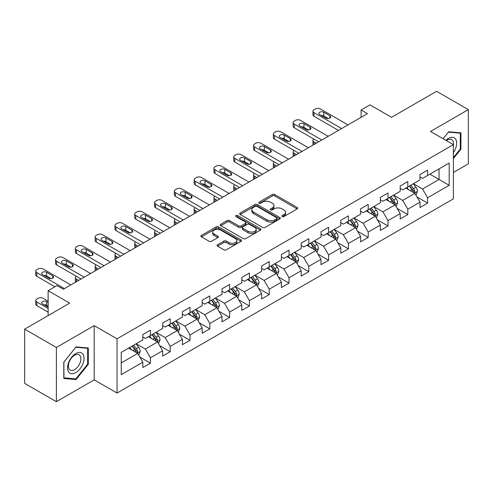 <?xml version="1.0" encoding="UTF-8"?>
<svg xmlns="http://www.w3.org/2000/svg" width="493" height="493" viewBox="0 0 493 493"><rect width="100%" height="100%" fill="white"/><g stroke="black" fill="none" stroke-linecap="round" stroke-linejoin="round"><path stroke-width="0.74" d="M282.199 216.55A1.232 0.715 0 0 0 283.943 216.55L297.18 208.909A1.762 1.017 0 0 0 297.698 208.188A1.762 1.017 0 0 0 297.18 207.473L274.755 194.525A1.762 1.017 0 0 0 272.265 194.525L259.028 202.167A1.232 0.715 0 0 0 258.665 202.672A1.232 0.715 0 0 0 259.028 203.171A1.232 0.715 0 0 0 260.772 203.171L262.486 202.185A5.639 3.254 0 0 1 270.46 202.185L272.327 203.264A5.639 3.254 0 0 1 273.979 205.563A5.639 3.254 0 0 1 272.327 207.867L270.614 208.853A1.232 0.715 0 0 0 270.25 209.359A1.232 0.715 0 0 0 270.614 209.864A1.232 0.715 0 0 0 272.358 209.864L274.071 208.872A5.639 3.254 0 0 1 282.045 208.872L283.913 209.95A5.639 3.254 0 0 1 285.564 212.255A5.639 3.254 0 0 1 283.913 214.554L282.199 215.546A1.232 0.715 0 0 0 281.836 216.051A1.232 0.715 0 0 0 282.199 216.55L282.199 215.546M217.573 244.725A1.762 1.017 0 0 0 217.062 245.446A1.762 1.017 0 0 0 217.573 246.167L223.865 249.797A1.762 1.017 0 0 0 226.355 249.797L241.059 241.311A1.762 1.017 0 0 0 241.576 240.59A1.762 1.017 0 0 0 241.059 239.875L218.633 226.928A1.762 1.017 0 0 0 216.144 226.928L201.44 235.414A1.762 1.017 0 0 0 200.928 236.135A1.762 1.017 0 0 0 201.44 236.85L209.044 241.237A1.762 1.017 0 0 0 211.534 241.237L217.826 237.608A1.762 1.017 0 0 0 218.337 236.886A1.762 1.017 0 0 0 217.826 236.172L214.054 233.99A4.714 2.724 0 0 1 212.674 232.067A4.714 2.724 0 0 1 215.583 229.553A4.714 2.724 0 0 1 220.722 230.145L235.481 238.667A4.714 2.724 0 0 1 236.862 240.59A4.714 2.724 0 0 1 233.953 243.104A4.714 2.724 0 0 1 228.82 242.519L226.355 241.095A1.762 1.017 0 0 0 223.865 241.095L217.573 244.725L217.573 246.167M453.375 172.495L468.35 163.849L468.35 109.625L436.619 91.304L391.565 117.316L369.99 104.861L361.104 109.988L367.451 113.655L63.357 289.218L57.015 285.558L48.129 290.685L48.129 315.6M56.381 347.473L56.381 401.696L94.2 379.863L94.2 325.639L56.381 347.473L24.65 329.151L69.704 303.14L48.129 290.685M94.2 325.639L117.044 338.827L453.375 144.646L453.375 198.87L117.044 393.05L117.044 338.827M468.35 109.625L430.531 131.458L453.375 144.646M262.609 227.427A1.762 1.017 0 0 0 265.098 227.427L279.802 218.941A1.762 1.017 0 0 0 280.32 218.226A1.762 1.017 0 0 0 279.802 217.505L257.377 204.558A1.762 1.017 0 0 0 254.887 204.558L240.183 213.044A1.762 1.017 0 0 0 239.672 213.765A1.762 1.017 0 0 0 240.183 214.486L262.609 227.427M236.381 216.815A1.232 0.715 0 0 1 237.632 216.994L237.632 215.527L260.427 228.69A1.762 1.017 0 0 1 260.945 229.405A1.762 1.017 0 0 1 260.427 230.126L245.73 238.612A1.762 1.017 0 0 1 243.24 238.612L220.815 225.671L220.815 224.229A1.762 1.017 0 0 0 220.297 224.95A1.762 1.017 0 0 0 220.815 225.671M220.815 224.229L227.107 220.599A1.762 1.017 0 0 1 229.596 220.599L238.692 225.849A1.762 1.017 0 0 0 241.182 225.849L245.354 223.44A1.762 1.017 0 0 0 245.871 222.719A1.762 1.017 0 0 0 245.354 221.998L235.888 216.532A1.232 0.715 0 0 1 235.525 216.033A1.232 0.715 0 0 1 236.289 215.373A1.232 0.715 0 0 1 237.632 215.527M56.381 401.696L24.65 383.375L24.65 329.151M139.827 357.037L150.427 363.156L150.427 357.807L162.61 350.769L162.61 356.119L170.221 351.725L170.221 346.376L182.41 339.338L182.41 344.687L190.021 340.293L190.021 334.944L202.204 327.907L202.204 333.256L209.821 328.862L209.821 323.513L222.004 316.475L222.004 321.824L229.621 317.43L229.621 312.081L241.804 305.044L241.804 310.393L249.421 305.999L249.421 300.65L261.604 293.618L261.604 298.968L269.215 294.567L269.215 289.218L281.404 282.187L281.404 287.536L289.015 283.136L289.015 277.787L301.198 270.756L301.198 276.105L308.815 271.705L308.815 266.356L320.998 259.324L320.998 264.673L328.615 260.273L328.615 254.924L340.799 247.893L340.799 253.242L348.415 248.848L348.415 243.499L360.599 236.461L360.599 241.81L368.216 237.416L368.216 232.067L380.399 225.03L380.399 230.379L388.009 225.985L388.009 220.636L400.199 213.598L400.199 218.947L407.81 214.554L407.81 209.205L419.993 202.167L419.993 207.516L427.61 203.122L427.61 197.773L449.185 185.319L449.185 163.041L439.035 168.902L439.035 179.452L449.185 185.319M150.427 363.156L142.81 367.55L142.81 362.201L121.235 374.655L121.235 352.384L142.81 339.923L142.81 334.574L150.427 330.181L150.427 335.53L162.61 328.492L162.61 323.143L170.221 318.749L170.221 324.098L182.41 317.061L182.41 311.712L190.021 307.318L190.021 312.667L202.204 305.635L202.204 300.286L209.821 295.886L209.821 301.235L222.004 294.204L222.004 288.855L229.621 284.455L229.621 289.804L241.804 282.772L241.804 277.423L249.421 273.023L249.421 278.372L261.604 271.341L261.604 265.992L269.215 261.592L269.215 266.941L281.404 259.91L281.404 254.561L289.015 250.161L289.015 255.51L301.198 248.478L301.198 243.129L308.815 238.735L308.815 244.084L320.998 237.047L320.998 231.698L328.615 227.304L328.615 232.653L340.799 225.615L340.799 220.266L348.415 215.872L348.415 221.221L360.599 214.184L360.599 208.835L368.216 204.441L368.216 209.79L380.399 202.752L380.399 197.403L388.009 193.009L388.009 198.359L400.199 191.327L400.199 185.972L407.81 181.578L407.81 186.927L419.993 179.896L419.993 174.547L427.61 170.147L427.61 175.496L449.185 163.041M148.393 336.701L157.532 341.976L145.349 349.013L136.21 343.738M142.81 336.996L145.349 338.457L150.427 335.53M145.349 349.013L150.427 357.807M157.532 341.976L162.61 350.769M168.193 325.269L177.332 330.544L165.149 337.582L156.01 332.307M162.61 325.565L165.149 327.032L170.221 324.098M165.149 337.582L170.221 346.376M177.332 330.544L182.41 339.338M187.993 313.838L197.132 319.113L184.943 326.15L175.81 320.875M182.41 314.133L184.943 315.6L190.021 312.667M184.943 326.15L190.021 334.944M197.132 319.113L202.204 327.907M207.793 302.406L216.926 307.681L204.743 314.719L195.604 309.444M202.204 302.702L204.743 304.169L209.821 301.235M204.743 314.719L209.821 323.513M216.926 307.681L222.004 316.475M227.587 290.975L236.726 296.256L224.543 303.287L215.404 298.012M222.004 291.271L224.543 292.737L229.621 289.804M224.543 303.287L229.621 312.081M236.726 296.256L241.804 305.044M247.387 279.549L256.526 284.825L244.343 291.856L235.204 286.581M241.804 279.839L244.343 281.306L249.421 278.372M244.343 291.856L249.421 300.65M256.526 284.825L261.604 293.618M267.188 268.118L276.326 273.393L264.143 280.425L255.004 275.149M261.604 268.408L264.143 269.874L269.215 266.941M264.143 280.425L269.215 289.218M276.326 273.393L281.404 282.187M286.988 256.687L296.127 261.962L283.943 268.993L274.804 263.718M281.404 256.976L283.943 258.443L289.015 255.51M283.943 268.993L289.015 277.787M296.127 261.962L301.198 270.756M306.788 245.255L315.921 250.53L303.737 257.562L294.598 252.287M301.198 245.545L303.737 247.011L308.815 244.084M303.737 257.562L308.815 266.356M315.921 250.53L320.998 259.324M326.582 233.824L335.721 239.099L323.537 246.136L314.398 240.855M320.998 234.12L323.537 235.58L328.615 232.653M323.537 246.136L328.615 254.924M335.721 239.099L340.799 247.893M346.382 222.392L355.521 227.667L343.338 234.705L334.199 229.43M340.799 222.688L343.338 224.149L348.415 221.221M343.338 234.705L348.415 243.499M355.521 227.667L360.599 236.461M366.182 210.961L375.321 216.236L363.138 223.274L353.999 217.998M360.599 211.257L363.138 212.723L368.216 209.79M363.138 223.274L368.216 232.067M375.321 216.236L380.399 225.03M385.982 199.529L395.121 204.805L382.938 211.842L373.799 206.567M380.399 199.825L382.938 201.292L388.009 198.359M382.938 211.842L388.009 220.636M395.121 204.805L400.199 213.598M405.782 188.098L414.921 193.373L402.732 200.411L393.599 195.136M400.199 188.394L402.732 189.86L407.81 186.927M402.732 200.411L407.81 209.205M414.921 193.373L419.993 202.167M429.896 174.177L439.035 179.452L422.532 188.979L413.393 183.704M419.993 176.962L422.532 178.429L427.61 175.496M422.532 188.979L427.61 197.773M94.2 379.863L117.044 393.05M361.104 109.988L361.104 117.316M121.235 362.934L137.732 353.407L128.593 348.132M137.732 353.407L142.81 362.201M417.01 197.003L427.61 203.122M397.216 208.434L407.81 214.554M377.416 219.866L388.009 225.985M357.616 231.297L368.216 237.416M337.816 242.729L348.415 248.848M318.016 254.16L328.615 260.273M298.216 265.585L308.815 271.705M278.422 277.017L289.015 283.136M258.622 288.448L269.215 294.567M238.822 299.88L249.421 305.999M219.021 311.311L229.621 317.43M199.221 322.742L209.821 328.862M179.427 334.174L190.021 340.293M159.627 345.605L170.221 351.725M453.375 158.58L460.924 149.188L460.924 132.857L448.679 131.76L443.09 138.712M63.807 378.464L76.051 379.555L88.296 364.321L88.296 347.99L76.051 346.899L63.807 362.133L63.807 378.464M460.289 148.818L460.924 149.188M87.662 363.951L88.296 364.321M74.757 378.809L76.051 379.555M282.692 216.723L283.913 216.02A5.639 3.254 0 0 0 285.564 213.722L285.564 212.255M273.979 205.563L273.979 207.029A5.639 3.254 0 0 1 272.327 209.334L271.107 210.036M297.156 208.921L274.755 195.992A1.762 1.017 0 0 0 272.265 195.992L259.521 203.35M279.777 218.954L257.377 206.025A1.762 1.017 0 0 0 254.887 206.025L240.208 214.498M276.684 218.726A1.232 0.715 0 0 0 277.048 218.226A1.232 0.715 0 0 0 276.684 217.721L257.001 206.357A1.232 0.715 0 0 0 255.257 206.357L253.451 207.399A5.639 3.254 0 0 0 251.8 209.704A5.639 3.254 0 0 0 253.451 212.002L266.91 219.773A5.639 3.254 0 0 0 274.878 219.773L276.684 218.726L276.684 220.192A1.232 0.715 0 0 0 277.048 219.687L277.048 218.226M251.8 209.704L251.8 211.164A5.639 3.254 0 0 0 253.451 213.469L253.451 212.002M276.684 220.192L274.878 221.234A5.639 3.254 0 0 1 266.91 221.234L253.451 213.469M220.839 225.683L227.107 222.066L227.107 220.599M245.871 222.719L245.871 224.186A1.762 1.017 0 0 1 245.354 224.907L241.182 227.316A1.762 1.017 0 0 1 238.692 227.316L229.596 222.066A1.762 1.017 0 0 0 227.107 222.066M237.632 216.994L260.409 230.139M248.127 231.297A4.714 2.724 0 0 0 253.26 231.889A4.714 2.724 0 0 0 256.175 229.374A4.714 2.724 0 0 0 254.795 227.446L249.594 224.444A1.762 1.017 0 0 0 247.098 224.444L242.926 226.854A1.762 1.017 0 0 0 242.408 227.575A1.762 1.017 0 0 0 242.926 228.296L248.127 231.297L248.127 232.764A4.714 2.724 0 0 0 253.26 233.349A4.714 2.724 0 0 0 256.175 230.835L256.175 229.374M242.408 227.575L242.408 229.042A1.762 1.017 0 0 0 242.926 229.756L242.926 228.296M248.127 232.764L242.926 229.756M236.862 240.59L236.862 242.057A4.714 2.724 0 0 1 233.953 244.571A4.714 2.724 0 0 1 228.82 243.98L226.355 242.562A1.762 1.017 0 0 0 223.865 242.562L217.598 246.18M212.674 232.067L212.674 233.534A4.714 2.724 0 0 0 214.054 235.457L214.054 233.99M217.801 237.62L214.054 235.457M241.059 239.875L241.059 241.311L218.633 228.395A1.762 1.017 0 0 0 216.144 228.395L201.464 236.868L201.44 235.414M415.919 195.111L417.429 191.309A4.757 2.748 -120 0 0 415.913 187.26L413.294 183.76M408.728 189.799L406.947 187.426M316.241 143.216L313.992 141.922L313.992 144.517M313.24 144.948A3.593 2.071 180 0 1 312.944 144.122L312.944 140.456A3.593 2.071 0 0 0 313.992 141.922M414.182 192.954L414.866 191.512A4.757 2.748 -120 0 0 413.504 188.653L410.885 185.152M409.689 185.843L412.598 189.725A2.422 1.399 60 0 1 413.035 190.458L414.866 191.512M409.356 186.034L411.975 189.528A4.757 2.748 60 0 1 413.337 192.393M313.868 139.069A3.593 2.071 0 0 0 312.944 140.456M341.624 128.562L313.992 112.614A3.593 2.071 -0 0 1 312.944 111.147A3.593 2.071 -0 0 1 313.992 109.68L315.261 108.947A3.593 2.071 -0 0 1 320.339 108.947L347.972 124.902M312.944 111.147L312.944 114.814A3.593 2.071 180 0 0 313.992 116.274L338.451 130.398M319.704 114.592A2.872 1.658 180 0 1 318.866 113.421A2.872 1.658 180 0 1 320.635 111.886A2.872 1.658 180 0 1 323.765 112.244L329.86 115.763A2.872 1.658 180 0 1 330.698 116.933A2.872 1.658 180 0 1 328.93 118.468A2.872 1.658 180 0 1 325.799 118.11L319.704 114.592M321.202 115.454A2.872 1.658 180 0 1 323.765 115.91L328.363 118.566M453.375 152.707A11.666 6.736 120 0 0 455.569 148.584A11.666 6.736 120 0 0 454.842 138.256A11.666 6.736 120 0 0 445.9 140.332M459.507 132.728L460.289 133.184L460.289 149.003L453.375 157.612M443.115 138.724L448.427 132.124L460.289 133.184M453.375 145.269A8.831 5.103 120 0 0 451.687 139.63A8.831 5.103 120 0 0 446.411 140.628M75.799 372.603A11.666 6.736 120 0 0 84.044 358.319A11.666 6.736 120 0 0 75.799 353.555A11.666 6.736 120 0 0 67.547 367.84A11.666 6.736 120 0 0 75.799 372.603M74.64 369.627A8.831 5.103 120 0 0 80.408 361.837A8.831 5.103 120 0 0 79.059 354.763A8.831 5.103 120 0 0 74.64 355.2A8.831 5.103 120 0 0 68.872 362.984A8.831 5.103 120 0 0 70.222 370.064A8.831 5.103 120 0 0 74.64 369.627M63.93 362.022L75.799 347.257L87.662 348.317L87.662 364.142L75.799 378.901L63.93 377.841L63.905 362.004M86.879 347.861L87.662 348.317M396.119 206.542L397.629 202.74A4.757 2.748 -120 0 0 396.113 198.691L393.494 195.191M388.928 201.23L387.147 198.858M296.441 154.648L294.198 153.354L294.198 155.948M293.446 156.38A3.593 2.071 180 0 1 293.144 155.554L293.144 151.887A3.593 2.071 0 0 0 294.198 153.354M394.382 204.379L395.066 202.943A4.757 2.748 -120 0 0 393.704 200.084L391.085 196.584M389.889 197.274L392.798 201.15A2.422 1.399 60 0 1 393.235 201.89L395.066 202.943M389.562 197.465L392.181 200.959A4.757 2.748 60 0 1 393.543 203.825M294.075 150.501A3.593 2.071 0 0 0 293.144 151.887M376.325 217.974L377.835 214.172A4.757 2.748 -120 0 0 376.313 210.123L373.694 206.622M369.128 212.662L367.347 210.289M276.641 166.079L274.398 164.785L274.398 167.38M273.646 167.811A3.593 2.071 180 0 1 273.344 166.985L273.344 163.319A3.593 2.071 0 0 0 274.398 164.785M374.581 215.811L375.265 214.375A4.757 2.748 -120 0 0 373.904 211.515L371.284 208.015M370.095 208.705L372.998 212.582A2.422 1.399 60 0 1 373.441 213.321L375.265 214.375M369.762 208.896L372.381 212.391A4.757 2.748 60 0 1 373.743 215.256M274.274 161.926A3.593 2.071 0 0 0 273.344 163.319M321.824 139.994L294.198 124.045A3.593 2.071 -0 0 1 293.144 122.578A3.593 2.071 -0 0 1 294.198 121.112L295.467 120.378A3.593 2.071 -0 0 1 300.539 120.378L328.172 136.333M293.144 122.578L293.144 126.239A3.593 2.071 180 0 0 294.198 127.705L318.651 141.83M299.904 126.023A2.872 1.658 180 0 1 299.066 124.852A2.872 1.658 180 0 1 300.841 123.318A2.872 1.658 180 0 1 303.965 123.675L310.06 127.194A2.872 1.658 180 0 1 310.898 128.365A2.872 1.658 180 0 1 309.129 129.899A2.872 1.658 180 0 1 305.999 129.542L299.904 126.023M301.402 126.886A2.872 1.658 180 0 1 303.965 127.342L308.569 129.998M302.024 151.425L274.398 135.476A3.593 2.071 -0 0 1 273.344 134.01A3.593 2.071 -0 0 1 274.398 132.543L275.667 131.81A3.593 2.071 -0 0 1 280.745 131.81L308.371 147.764M273.344 134.01L273.344 137.67A3.593 2.071 180 0 0 274.398 139.137L298.85 153.255M280.11 137.455A2.872 1.658 180 0 1 279.266 136.278A2.872 1.658 180 0 1 281.041 134.749A2.872 1.658 180 0 1 284.171 135.107L290.26 138.625A2.872 1.658 180 0 1 291.104 139.796A2.872 1.658 180 0 1 289.329 141.331A2.872 1.658 180 0 1 286.199 140.967L280.11 137.455M281.602 138.317A2.872 1.658 180 0 1 284.171 138.773L288.769 141.423M356.525 229.405L358.035 225.603A4.757 2.748 -120 0 0 356.513 221.554L353.894 218.054M349.327 224.093L347.553 221.721M256.841 177.511L254.598 176.217L254.598 178.811M253.846 179.242A3.593 2.071 180 0 1 253.544 178.411L253.544 174.75A3.593 2.071 0 0 0 254.598 176.217M354.787 227.242L355.465 225.806A4.757 2.748 -120 0 0 354.103 222.947L351.484 219.447M350.295 220.137L353.198 224.013A2.422 1.399 60 0 1 353.641 224.753L355.465 225.806M349.962 220.328L352.581 223.822A4.757 2.748 60 0 1 353.943 226.681M254.474 173.357A3.593 2.071 0 0 0 253.544 174.75M336.725 240.837L338.235 237.034A4.757 2.748 -120 0 0 336.719 232.979L334.1 229.485M329.534 235.525L327.753 233.152M237.047 188.942L234.797 187.648L234.797 190.236M234.046 190.674A3.593 2.071 180 0 1 233.75 189.842L233.75 186.181A3.593 2.071 0 0 0 234.797 187.648M334.987 238.674L335.665 237.238A4.757 2.748 -120 0 0 334.303 234.372L331.684 230.878M330.495 231.568L333.397 235.444A2.422 1.399 60 0 1 333.841 236.184L335.665 237.238M330.162 231.759L332.781 235.253A4.757 2.748 60 0 1 334.143 238.113M234.674 184.789A3.593 2.071 0 0 0 233.75 186.181M316.925 252.268L318.435 248.466A4.757 2.748 -120 0 0 316.919 244.411L314.3 240.917M309.733 246.956L307.952 244.577M217.247 200.374L214.997 199.08L214.997 201.668M214.245 202.105A3.593 2.071 180 0 1 213.95 201.273L213.95 197.613A3.593 2.071 0 0 0 214.997 199.08M315.187 250.105L315.865 248.669A4.757 2.748 -120 0 0 314.509 245.804L311.884 242.309M310.695 243L313.603 246.876A2.422 1.399 60 0 1 314.041 247.609L315.865 248.669M310.362 243.191L312.981 246.685A4.757 2.748 60 0 1 314.343 249.544M214.874 196.22A3.593 2.071 0 0 0 213.95 197.613M282.224 162.856L254.598 146.908A3.593 2.071 -0 0 1 253.544 145.441A3.593 2.071 -0 0 1 254.598 143.974L255.867 143.241A3.593 2.071 -0 0 1 260.945 143.241L288.571 159.196M253.544 145.441L253.544 149.102A3.593 2.071 180 0 0 254.598 150.568L279.056 164.687M260.31 148.886A2.872 1.658 180 0 1 259.466 147.709A2.872 1.658 180 0 1 261.241 146.181A2.872 1.658 180 0 1 264.371 146.538L270.46 150.057A2.872 1.658 180 0 1 271.304 151.228A2.872 1.658 180 0 1 269.529 152.762A2.872 1.658 180 0 1 266.399 152.399L260.31 148.886M261.801 149.749A2.872 1.658 180 0 1 264.371 150.205L268.968 152.855M262.43 174.288L234.797 158.333A3.593 2.071 -0 0 1 233.75 156.873A3.593 2.071 -0 0 1 234.797 155.406L236.067 154.673A3.593 2.071 -0 0 1 241.145 154.673L268.771 170.621M233.75 156.873L233.75 160.533A3.593 2.071 180 0 0 234.797 162L259.256 176.118M240.51 160.311A2.872 1.658 180 0 1 239.666 159.14A2.872 1.658 180 0 1 241.441 157.612A2.872 1.658 180 0 1 244.571 157.97L250.666 161.488A2.872 1.658 180 0 1 251.504 162.659A2.872 1.658 180 0 1 249.729 164.194A2.872 1.658 180 0 1 246.599 163.83L240.51 160.311M242.001 161.174A2.872 1.658 180 0 1 244.571 161.636L249.168 164.286M242.63 185.719L214.997 169.765A3.593 2.071 -0 0 1 213.95 168.304A3.593 2.071 -0 0 1 214.997 166.837L216.267 166.104A3.593 2.071 -0 0 1 221.345 166.104L248.977 182.053M213.95 168.304L213.95 171.965A3.593 2.071 180 0 0 214.997 173.431L239.456 187.55M220.71 171.743A2.872 1.658 180 0 1 219.872 170.572A2.872 1.658 180 0 1 221.64 169.044A2.872 1.658 180 0 1 224.771 169.401L230.866 172.92A2.872 1.658 180 0 1 231.704 174.091A2.872 1.658 180 0 1 229.935 175.619A2.872 1.658 180 0 1 226.805 175.261L220.71 171.743M222.207 172.605A2.872 1.658 180 0 1 224.771 173.061L229.368 175.718M222.83 197.151L195.203 181.196A3.593 2.071 -0 0 1 194.15 179.729A3.593 2.071 -0 0 1 195.203 178.269L196.467 177.535A3.593 2.071 -0 0 1 201.545 177.535L229.177 193.484M194.15 179.729L194.15 183.396A3.593 2.071 180 0 0 195.203 184.863L219.656 198.981M200.91 183.174A2.872 1.658 180 0 1 200.072 182.003A2.872 1.658 180 0 1 201.84 180.469A2.872 1.658 180 0 1 204.971 180.832L211.066 184.351A2.872 1.658 180 0 1 211.904 185.522A2.872 1.658 180 0 1 210.135 187.05A2.872 1.658 180 0 1 207.005 186.693L200.91 183.174M202.407 184.037A2.872 1.658 180 0 1 204.971 184.493L209.568 187.149M203.03 208.582L175.403 192.627A3.593 2.071 -0 0 1 174.349 191.161A3.593 2.071 -0 0 1 175.403 189.7L176.673 188.967A3.593 2.071 -0 0 1 181.744 188.967L209.377 204.915M174.349 191.161L174.349 194.827A3.593 2.071 180 0 0 175.403 196.294L199.856 210.412M181.11 194.606A2.872 1.658 180 0 1 180.272 193.435A2.872 1.658 180 0 1 182.046 191.9A2.872 1.658 180 0 1 185.177 192.264L191.266 195.776A2.872 1.658 180 0 1 192.11 196.953A2.872 1.658 180 0 1 190.335 198.482A2.872 1.658 180 0 1 187.204 198.124L181.11 194.606M182.607 195.468A2.872 1.658 180 0 1 185.177 195.924L189.774 198.58M183.23 220.014L155.603 204.059A3.593 2.071 -0 0 1 154.549 202.592A3.593 2.071 -0 0 1 155.603 201.126L156.873 200.398A3.593 2.071 -0 0 1 161.951 200.398L189.577 216.347M154.549 202.592L154.549 206.259A3.593 2.071 180 0 0 155.603 207.726L180.062 221.844M161.316 206.037A2.872 1.658 180 0 1 160.471 204.866A2.872 1.658 180 0 1 162.246 203.332A2.872 1.658 180 0 1 165.377 203.695L171.465 207.208A2.872 1.658 180 0 1 172.31 208.385A2.872 1.658 180 0 1 170.535 209.913A2.872 1.658 180 0 1 167.404 209.556L161.316 206.037M162.807 206.9A2.872 1.658 180 0 1 165.377 207.356L169.974 210.012M163.436 231.439L135.803 215.49A3.593 2.071 -0 0 1 134.749 214.024A3.593 2.071 -0 0 1 135.803 212.557L137.072 211.824A3.593 2.071 -0 0 1 142.15 211.824L169.777 227.778M134.749 214.024L134.749 217.69A3.593 2.071 180 0 0 135.803 219.151L160.262 233.275M141.516 217.468A2.872 1.658 180 0 1 140.671 216.298A2.872 1.658 180 0 1 142.446 214.763A2.872 1.658 180 0 1 145.577 215.121L151.665 218.639A2.872 1.658 180 0 1 152.51 219.81A2.872 1.658 180 0 1 150.735 221.345A2.872 1.658 180 0 1 147.604 220.987L141.516 217.468M143.007 218.331A2.872 1.658 180 0 1 145.577 218.787L150.174 221.443M143.636 242.87L116.003 226.922A3.593 2.071 -0 0 1 114.955 225.455A3.593 2.071 -0 0 1 116.003 223.988L117.272 223.255A3.593 2.071 -0 0 1 122.35 223.255L149.983 239.21M114.955 225.455L114.955 229.122A3.593 2.071 180 0 0 116.003 230.582L140.462 244.707M121.716 228.9A2.872 1.658 180 0 1 120.877 227.729A2.872 1.658 180 0 1 122.646 226.195A2.872 1.658 180 0 1 125.777 226.552L131.871 230.071A2.872 1.658 180 0 1 132.709 231.242A2.872 1.658 180 0 1 130.935 232.776A2.872 1.658 180 0 1 127.81 232.419L121.716 228.9M123.207 229.763A2.872 1.658 180 0 1 125.777 230.219L130.374 232.875M123.835 254.302L96.203 238.353A3.593 2.071 -0 0 1 95.155 236.886A3.593 2.071 -0 0 1 96.203 235.42L97.472 234.686A3.593 2.071 -0 0 1 102.55 234.686L130.183 250.641M95.155 236.886L95.155 240.547A3.593 2.071 180 0 0 96.203 242.014L120.662 256.138M101.915 240.331A2.872 1.658 180 0 1 101.077 239.16A2.872 1.658 180 0 1 102.846 237.626A2.872 1.658 180 0 1 105.977 237.983L112.071 241.502A2.872 1.658 180 0 1 112.909 242.673A2.872 1.658 180 0 1 111.141 244.208A2.872 1.658 180 0 1 108.01 243.85L101.915 240.331M103.413 241.194A2.872 1.658 180 0 1 105.977 241.65L110.574 244.306M104.035 265.733L76.409 249.785A3.593 2.071 -0 0 1 75.355 248.318A3.593 2.071 -0 0 1 76.409 246.851L77.678 246.118A3.593 2.071 -0 0 1 82.75 246.118L110.383 262.073M75.355 248.318L75.355 251.978A3.593 2.071 180 0 0 76.409 253.445L100.862 267.563M82.115 251.763A2.872 1.658 180 0 1 81.277 250.586A2.872 1.658 180 0 1 83.052 249.057A2.872 1.658 180 0 1 86.176 249.415L92.271 252.934A2.872 1.658 180 0 1 93.109 254.105A2.872 1.658 180 0 1 91.341 255.639A2.872 1.658 180 0 1 88.21 255.275L82.115 251.763M83.613 252.626A2.872 1.658 180 0 1 86.176 253.082L90.78 255.731M84.235 277.165L56.609 261.216A3.593 2.071 -0 0 1 55.555 259.749A3.593 2.071 -0 0 1 56.609 258.283L57.878 257.549A3.593 2.071 -0 0 1 62.956 257.549L90.583 273.504M55.555 259.749L55.555 263.41A3.593 2.071 180 0 0 56.609 264.877L81.062 278.995M62.321 263.194A2.872 1.658 180 0 1 61.477 262.017A2.872 1.658 180 0 1 63.252 260.489A2.872 1.658 180 0 1 66.382 260.846L72.471 264.365A2.872 1.658 180 0 1 73.315 265.536A2.872 1.658 180 0 1 71.54 267.07A2.872 1.658 180 0 1 68.41 266.707L62.321 263.194M63.813 264.057A2.872 1.658 180 0 1 66.382 264.513L70.98 267.163M64.441 288.596L36.809 272.641A3.593 2.071 -0 0 1 35.755 271.181A3.593 2.071 -0 0 1 36.809 269.714L38.078 268.981A3.593 2.071 -0 0 1 43.156 268.981L70.782 284.929M35.755 271.181L35.755 274.841A3.593 2.071 180 0 0 36.809 276.308L54.92 286.766M42.521 274.619A2.872 1.658 180 0 1 41.677 273.449A2.872 1.658 180 0 1 43.452 271.92A2.872 1.658 180 0 1 46.582 272.278L52.671 275.797A2.872 1.658 180 0 1 53.515 276.967A2.872 1.658 180 0 1 51.74 278.502A2.872 1.658 180 0 1 48.61 278.138L42.521 274.619M44.013 275.482A2.872 1.658 180 0 1 46.582 275.944L51.18 278.594M297.125 263.7L298.635 259.897A4.757 2.748 -120 0 0 297.119 255.842L294.5 252.348M289.933 258.387L288.152 256.009M197.446 211.805L195.203 210.505L195.203 213.099M194.452 213.537A3.593 2.071 180 0 1 194.15 212.705L194.15 209.044A3.593 2.071 0 0 0 195.203 210.505M295.387 261.536L296.071 260.094A4.757 2.748 -120 0 0 294.709 257.235L292.09 253.741M290.895 254.425L293.803 258.307A2.422 1.399 60 0 1 294.241 259.041L296.071 260.094M290.568 254.616L293.187 258.116A4.757 2.748 60 0 1 294.549 260.976M195.074 207.652A3.593 2.071 0 0 0 194.15 209.044M277.331 275.131L278.841 271.323A4.757 2.748 -120 0 0 277.319 267.274L274.7 263.78M270.133 269.819L268.352 267.44M177.646 223.237L175.403 221.936L175.403 224.531M174.651 224.968A3.593 2.071 180 0 1 174.349 224.136L174.349 220.476A3.593 2.071 0 0 0 175.403 221.936M275.587 272.968L276.271 271.526A4.757 2.748 -120 0 0 274.909 268.667L272.29 265.172M271.095 265.856L274.003 269.739A2.422 1.399 60 0 1 274.441 270.472L276.271 271.526M270.768 266.047L273.387 269.548A4.757 2.748 60 0 1 274.749 272.407M175.28 219.083A3.593 2.071 0 0 0 174.349 220.476M257.531 286.562L259.041 282.754A4.757 2.748 -120 0 0 257.519 278.705L254.899 275.211M250.333 281.25L248.558 278.872M157.846 234.668L155.603 233.368L155.603 235.962M154.851 236.4A3.593 2.071 180 0 1 154.549 235.568L154.549 231.901A3.593 2.071 0 0 0 155.603 233.368M255.793 284.399L256.471 282.957A4.757 2.748 -120 0 0 255.109 280.098L252.49 276.604M251.301 277.288L254.203 281.17A2.422 1.399 60 0 1 254.647 281.904L256.471 282.957M250.968 277.479L253.587 280.979A4.757 2.748 60 0 1 254.949 283.839M155.48 230.514A3.593 2.071 0 0 0 154.549 231.901M237.731 297.988L239.241 294.185A4.757 2.748 -120 0 0 237.725 290.137L235.106 286.643M230.533 292.682L228.758 290.303M138.052 246.099L135.803 244.799L135.803 247.394M135.051 247.825A3.593 2.071 180 0 1 134.749 246.999L134.749 243.332A3.593 2.071 0 0 0 135.803 244.799M235.993 295.831L236.671 294.389A4.757 2.748 -120 0 0 235.309 291.529L232.69 288.029M231.5 288.719L234.403 292.602A2.422 1.399 60 0 1 234.847 293.335L236.671 294.389M231.168 288.91L233.787 292.411A4.757 2.748 60 0 1 235.149 295.27M135.68 241.946A3.593 2.071 0 0 0 134.749 243.332M217.931 309.419L219.44 305.617A4.757 2.748 -120 0 0 217.924 301.568L215.305 298.068M210.739 304.107L208.958 301.734M118.252 257.525L116.003 256.231L116.003 258.825M115.251 259.256A3.593 2.071 180 0 1 114.955 258.431L114.955 254.764A3.593 2.071 0 0 0 116.003 256.231M216.193 307.262L216.871 305.82A4.757 2.748 -120 0 0 215.509 302.961L212.89 299.461M211.7 300.151L214.609 304.033A2.422 1.399 60 0 1 215.047 304.766L216.871 305.82M211.368 300.342L213.987 303.842A4.757 2.748 60 0 1 215.349 306.701M115.88 253.377A3.593 2.071 0 0 0 114.955 254.764M198.131 320.851L199.64 317.048A4.757 2.748 -120 0 0 198.124 313L195.505 309.499M190.939 315.538L189.158 313.166M98.452 268.956L96.203 267.662L96.203 270.256M95.451 270.688A3.593 2.071 180 0 1 95.155 269.862L95.155 266.195A3.593 2.071 0 0 0 96.203 267.662M196.393 318.688L197.077 317.252A4.757 2.748 -120 0 0 195.715 314.392L193.096 310.892M191.9 311.582L194.809 315.458A2.422 1.399 60 0 1 195.246 316.198L197.077 317.252M191.567 311.773L194.193 315.267A4.757 2.748 60 0 1 195.548 318.133M96.08 264.809A3.593 2.071 0 0 0 95.155 266.195M178.33 332.282L179.84 328.48A4.757 2.748 -120 0 0 178.324 324.431L175.705 320.931M171.139 326.97L169.358 324.597M78.652 280.388L76.409 279.093L76.409 281.688M75.657 282.119A3.593 2.071 180 0 1 75.355 281.293L75.355 277.627A3.593 2.071 0 0 0 76.409 279.093M176.593 330.119L177.277 328.683A4.757 2.748 -120 0 0 175.915 325.824L173.296 322.323M172.1 323.014L175.009 326.89A2.422 1.399 60 0 1 175.446 327.629L177.277 328.683M171.774 323.205L174.393 326.699A4.757 2.748 60 0 1 175.754 329.564M76.286 276.234A3.593 2.071 0 0 0 75.355 277.627M158.536 343.713L160.046 339.911A4.757 2.748 -120 0 0 158.524 335.862L155.905 332.362M151.339 338.401L149.558 336.029M156.792 341.55L157.477 340.115A4.757 2.748 -120 0 0 156.115 337.255L153.496 333.755M152.306 334.445L155.209 338.321A2.422 1.399 60 0 1 155.652 339.061L157.477 340.115M151.973 334.636L154.592 338.13A4.757 2.748 60 0 1 155.954 340.99M138.736 355.145L140.246 351.343A4.757 2.748 -120 0 0 138.73 347.294L136.105 343.794M48.129 308.489L36.809 301.956A3.593 2.071 0 0 1 35.755 300.49A3.593 2.071 0 0 1 36.809 299.023L38.078 298.29A3.593 2.071 0 0 1 43.156 298.29L48.129 301.161M131.539 349.833L129.764 347.46M48.129 312.155L36.809 305.617A3.593 2.071 180 0 1 35.755 304.15L35.755 300.49M48.129 306.147L46.582 305.253A2.872 1.658 0 0 0 44.013 304.797M136.999 352.982L137.676 351.546A4.757 2.748 -120 0 0 136.314 348.68L133.695 345.186M132.506 345.876L135.409 349.753A2.422 1.399 60 0 1 135.852 350.492L137.676 351.546M132.173 346.068L134.792 349.562A4.757 2.748 60 0 1 136.154 352.421M48.129 302.48L46.582 301.587A2.872 1.658 0 0 0 43.452 301.229A2.872 1.658 0 0 0 41.677 302.757A2.872 1.658 0 0 0 42.521 303.934L48.129 307.17M283.913 216.02L283.913 214.554M270.614 209.864L270.614 208.853M272.327 209.334L272.327 207.867M259.028 203.171L259.028 202.167M272.265 195.992L272.265 194.525M274.755 195.992L274.755 194.525M297.18 208.909L297.18 207.473M240.183 214.486L240.183 213.044M254.887 206.025L254.887 204.558M257.377 206.025L257.377 204.558M279.802 218.941L279.802 217.505M266.91 221.234L266.91 219.773M274.878 221.234L274.878 219.773M229.596 222.066L229.596 220.599M238.692 227.316L238.692 225.849M241.182 227.316L241.182 225.849M245.354 224.907L245.354 223.44M260.427 230.126L260.427 228.69M223.865 242.562L223.865 241.095M226.355 242.562L226.355 241.095M228.82 243.98L228.82 242.519M217.826 237.608L217.826 236.172M216.144 228.395L216.144 226.928M218.633 228.395L218.633 226.928M414.447 193.102L417.398 191.401M413.504 188.653L415.913 187.26M410.121 190.606L411.975 189.528M313.992 116.274L313.992 112.614M323.765 112.244L323.765 115.91M329.86 115.763L329.86 118.11M394.653 204.533L397.598 202.833M393.704 200.084L396.113 198.691M390.32 202.038L392.181 200.959M374.853 215.965L377.804 214.264M373.904 211.515L376.313 210.123M370.52 213.469L372.381 212.391M294.198 127.705L294.198 124.045M303.965 123.675L303.965 127.342M310.06 127.194L310.06 129.542M274.398 139.137L274.398 135.476M284.171 135.107L284.171 138.773M290.26 138.625L290.26 140.967M355.052 227.396L358.004 225.695M354.103 222.947L356.513 221.554M350.72 224.894L352.581 223.822M335.252 238.828L338.204 237.127M334.303 234.372L336.719 232.979M330.92 236.326L332.781 235.253M315.452 250.259L318.404 248.558M314.509 245.804L316.919 244.411M311.126 247.757L312.981 246.685M254.598 150.568L254.598 146.908M264.371 146.538L264.371 150.205M270.46 150.057L270.46 152.399M234.797 162L234.797 158.333M244.571 157.97L244.571 161.636M250.666 161.488L250.666 163.83M214.997 173.431L214.997 169.765M224.771 169.401L224.771 173.061M230.866 172.92L230.866 175.261M195.203 184.863L195.203 181.196M204.971 180.832L204.971 184.493M211.066 184.351L211.066 186.693M175.403 196.294L175.403 192.627M185.177 192.264L185.177 195.924M191.266 195.776L191.266 198.124M155.603 207.726L155.603 204.059M165.377 203.695L165.377 207.356M171.465 207.208L171.465 209.556M135.803 219.151L135.803 215.49M145.577 215.121L145.577 218.787M151.665 218.639L151.665 220.987M116.003 230.582L116.003 226.922M125.777 226.552L125.777 230.219M131.871 230.071L131.871 232.419M96.203 242.014L96.203 238.353M105.977 237.983L105.977 241.65M112.071 241.502L112.071 243.85M76.409 253.445L76.409 249.785M86.176 249.415L86.176 253.082M92.271 252.934L92.271 255.275M56.609 264.877L56.609 261.216M66.382 260.846L66.382 264.513M72.471 264.365L72.471 266.707M36.809 276.308L36.809 272.641M46.582 272.278L46.582 275.944M52.671 275.797L52.671 278.138M295.652 261.691L298.604 259.984M294.709 257.235L297.119 255.842M291.326 259.189L293.187 258.116M275.858 273.122L278.804 271.415M274.909 268.667L277.319 267.274M271.526 270.62L273.387 269.548M256.058 284.553L259.01 282.846M255.109 280.098L257.519 278.705M251.726 282.051L253.587 280.979M236.258 295.985L239.21 294.278M235.309 291.529L237.725 290.137M231.926 293.483L233.787 292.411M216.458 307.416L219.41 305.709M215.509 302.961L217.924 301.568M212.126 304.914L213.987 303.842M196.658 318.842L199.61 317.141M195.715 314.392L198.124 313M192.332 316.346L194.193 315.267M176.864 330.273L179.809 328.572M175.915 325.824L178.324 324.431M172.532 327.777L174.393 326.699M157.064 341.704L160.015 340.004M156.115 337.255L158.524 335.862M152.731 339.202L154.592 338.13M36.809 301.956L36.809 305.617M137.264 353.136L140.215 351.435M136.314 348.68L138.73 347.294M132.931 350.634L134.792 349.562M46.582 305.253L46.582 301.587"/></g></svg>
